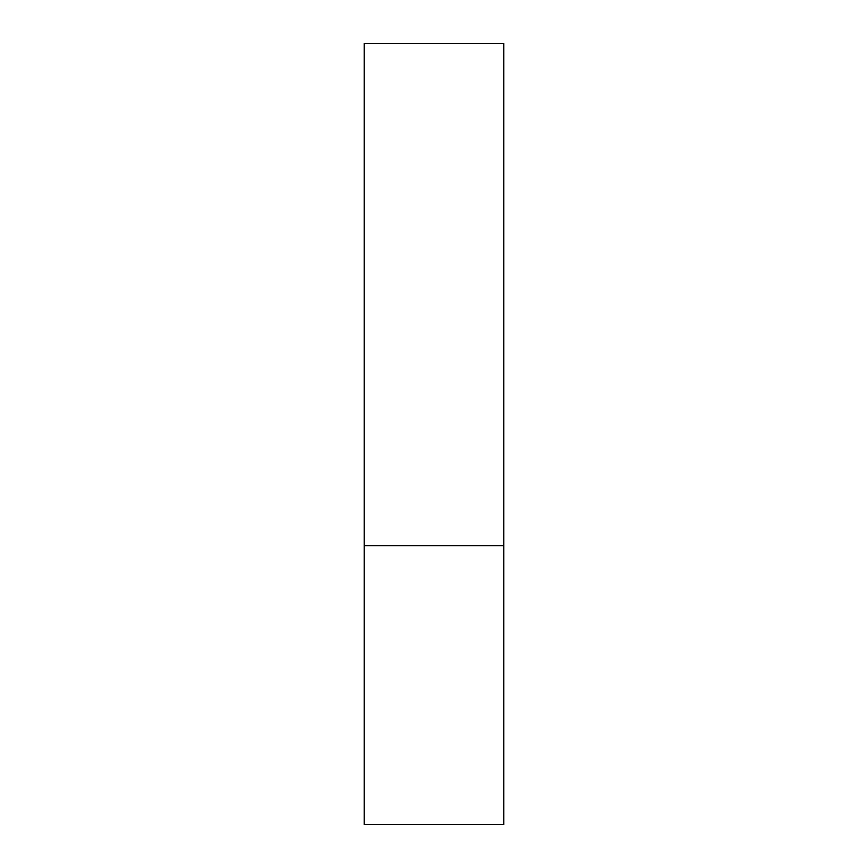 <?xml version="1.0" encoding="UTF-8"?>
<svg xmlns="http://www.w3.org/2000/svg" width="868" height="868" viewBox="0 0 868 868"><rect width="100%" height="100%" fill="white"/><g stroke="black" fill="none" stroke-linecap="round" stroke-linejoin="round"><path stroke-width="1.3" d="M503.755 545.603L364.245 545.603L503.755 545.603L503.755 43.4L364.245 43.4L364.245 824.6L503.755 824.6L503.755 545.603"/></g></svg>
